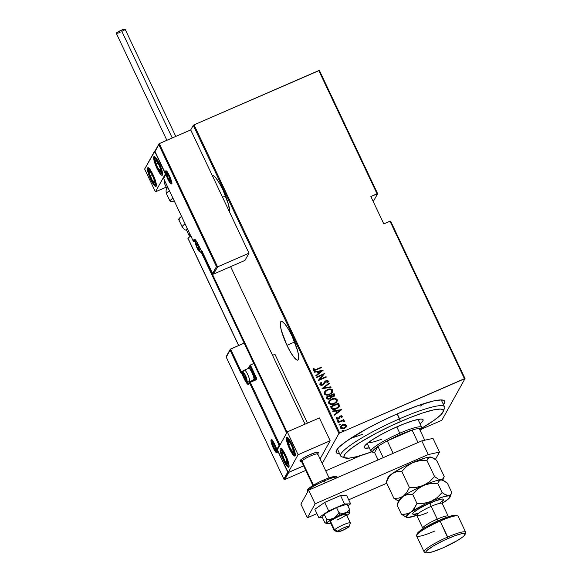 <?xml version="1.0" encoding="UTF-8"?>
<svg xmlns="http://www.w3.org/2000/svg" width="582" height="582" viewBox="0 0 582 582"><rect width="100%" height="100%" fill="white"/><g stroke="black" fill="none" stroke-linecap="round" stroke-linejoin="round"><path stroke-width="0.87" d="M339.59 453.684A59.997 8.934 -25.3 0 1 336.221 450.934A59.997 8.934 -25.3 0 1 397.724 413.671L381.763 421.048L366.558 428.919L346.341 441.302L338.993 447.252L336.534 450.264L336.149 452.374L336.738 453.065L339.59 453.684M222.55 197.254L225.583 195.938L222.55 197.254M223.03 190.059A21.061 4.241 66.5 0 1 229.686 212.35L228.573 204.726L223.03 190.059L219.429 183.206L215.987 178.099L213.223 175.509L212.183 175.32A21.061 4.241 66.5 0 1 223.03 190.059M286.955 345.359L294.637 342.012L286.955 345.359L290.556 352.212L293.997 357.319L296.762 359.909L297.744 360.113L298.413 359.574L298.719 356.38L297.62 350.8L292.077 336.141A21.061 4.241 66.5 0 1 297.926 360.062A21.061 4.241 66.5 0 1 286.955 345.359A21.061 4.241 66.5 0 1 281.106 321.439A21.061 4.241 66.5 0 1 292.077 336.141L288.476 329.281L285.035 324.174L282.27 321.584L281.288 321.38L280.611 321.919L280.313 325.112L281.412 330.692L286.955 345.359M350.881 438.224A57.443 8.555 154.7 0 0 362.826 434.143M344.027 457.103A57.443 8.555 -25.3 0 1 340.645 455.917L337.407 449.071A57.443 8.555 -25.3 0 1 337.385 449.02M465.033 378.569L390.587 221.08L389.998 221.211L464.436 378.7L339.706 433.008L194.053 124.875L318.791 70.575L377.049 193.821L370.858 196.52L383.807 223.91L389.998 221.211L383.807 223.91L370.858 196.52L377.645 193.69L319.38 70.437L377.645 193.69L373.251 201.583L377.645 193.69L377.049 193.821L318.791 70.575L319.38 70.437L194.053 124.875L339.706 433.008L465.033 378.569L441.92 420.131L465.033 378.569L464.436 378.7L389.998 221.211L390.587 221.08L465.033 378.569M190.721 129.924L193.268 125.341L338.92 433.474L322.246 463.461L338.92 433.474L339.706 433.008L338.92 433.474L193.268 125.341L194.053 124.875L193.268 125.341L190.721 129.924L248.987 253.177L244.942 260.438L213.529 274.115L244.942 260.438L248.987 253.177L217.573 266.854L248.987 253.177L190.721 129.924L159.308 143.601L190.721 129.924M325.731 470.838L361.095 455.444L325.731 470.838M421.288 429.24L441.134 420.597L421.288 429.24M340.528 426.475L342.551 424.809L344.922 424.285L342.369 424.809L340.565 426.41L340.776 428.294L342.813 428.796L345.381 427.806L346.661 425.675L345.402 424.365L344.864 424.394L346.472 425.333L344.922 424.285L342.609 424.7L340.565 426.417L340.463 427.857C341.561 428.97 342.856 429.145 344.355 428.388L346.428 426.657M337.902 422.183L338.098 422.59L342.332 420.895L343.409 420.895L343.758 421.448L344.537 421.041L343.096 420.415L343.962 420.037L343.766 419.629L337.902 422.183L338.098 422.59L342.121 420.939L344.493 421.412L344.5 420.917L343.096 420.415L343.962 420.037L343.766 419.629L337.902 422.183M336.214 417.745L336.149 418.734L338.331 419.033L340.521 416.348L341.547 416.501L341.234 417.418L341.874 417.49L342.274 416.195L341.35 415.723L339.655 416.334L338.251 418.567L337.102 418.654L337.145 417.418L336.469 417.374L336.112 418.647L337.167 419.273L338.564 418.924L340.79 416.268L341.547 416.501L341.234 417.418L341.874 417.49L342.274 416.195L341.816 417.6M331.238 408.084L332.155 409.161L333.551 409.452L337.815 407.967L339.422 405.85L338.571 403.122L330.547 406.614L331.238 408.084C332.591 409.677 334.279 409.917 336.294 408.804L339.168 406.549L339.444 405.705L338.571 403.122L330.547 406.614L331.238 408.084M326.095 397.193L327.077 398.954L328.888 399.223L330.743 398.263L331.282 397.135L333.908 396.546L334.679 394.952L334.119 393.694L326.095 397.193L326.691 398.459L329.674 398.968L331.282 397.135L333.239 396.917L334.577 395.847L334.119 393.694L326.095 397.193M322.028 388.587L331.071 387.248L330.86 386.797L323.599 387.968L329.296 383.494L329.085 383.043L322.072 388.689L331.071 387.248L330.86 386.797L323.599 387.968L329.296 383.494L329.085 383.043L322.028 388.587M316.746 377.427L323.061 374.677L318.252 380.599L326.276 377.107L326.08 376.7L319.758 379.449L324.581 373.52L316.557 377.012L316.746 377.427L323.061 374.677L318.252 380.599L326.276 377.107L326.08 376.7L319.758 379.449L324.581 373.52L316.557 377.012L316.746 377.427M313.123 368.792L314.025 368.501L313.742 369.737L316.193 369.395L314.193 369.912L313.763 369.446L314.091 368.384L313.356 368.406L313.029 370.057L314.6 370.465L321.722 367.482L321.533 367.067L316.128 369.505L321.533 367.067L316.193 369.395L313.807 369.628L314.091 368.384L313.152 368.733M323.083 370.348L314.084 371.789L314.295 372.24L317.175 371.774L318.121 373.768L315.859 375.543L316.07 375.994L323.083 370.348L314.084 371.789L314.295 372.24L317.175 371.774L318.121 373.768L315.859 375.543L316.07 375.994L323.083 370.348M319.991 383.654L321.009 382.483L320.02 383.596L320.027 384.84L321.235 385.364L322.734 385.073L326.538 380.977L327.477 381.239L326.917 382.665L327.593 382.832L328.415 381.137L326.917 380.439L325.105 381.246L322.748 384.557L320.82 384.433L321.606 382.709L321.009 382.483L319.838 384.36L322.734 385.073L326.189 381.094L327.521 381.319L326.968 382.65M324.414 392.057L327.31 389.62L324.538 391.846L324.116 393.206L324.734 394.501L327.928 395.062L331.536 393.381L332.875 391.271L332.257 389.613L330.161 388.987L327.244 389.736C329.288 388.681 331.085 388.871 332.649 390.311L332.708 390.195C331.151 388.761 329.347 388.565 327.31 389.62L324.45 392.006L324.29 393.912C325.84 395.374 327.63 395.578 329.674 394.523L332.562 392.144L332.708 390.195L332.526 392.195M328.874 401.478L331.762 399.041L328.99 401.274L328.575 402.628L329.186 403.923L332.38 404.483L335.989 402.802L337.327 400.692L336.716 399.041L334.614 398.408L331.704 399.157C333.741 398.103 335.538 398.292 337.102 399.732L337.167 399.623C335.603 398.183 333.799 397.986 331.762 399.041L328.903 401.427L328.743 403.333C330.292 404.796 332.082 404.999 334.126 403.944L337.014 401.565L337.167 399.623L336.985 401.616M341.619 409.575L332.628 411.016L332.839 411.467L335.719 411.001L336.665 412.994L334.403 414.77L334.614 415.213L341.67 409.677L332.628 411.016L332.839 411.467L335.719 411.001L336.665 412.994L334.403 414.77L334.614 415.213L341.619 409.575M337.204 421.208L337.742 420.4L337.298 421.15L338.338 421.106L338.637 420.633L338.2 420.306L337.684 420.51L338.542 420.626L337.742 420.4L337.269 421.099L338.135 421.215L338.608 420.517L338.069 421.332M339 424.998L339.539 424.191L339.131 424.984L340.128 424.896L340.419 424.365L339.997 424.096L339.473 424.3L340.339 424.416L339.539 424.191L339.059 424.889L339.924 425.006L340.397 424.307L339.859 425.122M341.903 431.146L342.442 430.331L342.034 431.131L343.205 430.884L342.9 430.236L342.376 430.447L343.242 430.564L342.442 430.331L341.961 431.036L342.827 431.153L343.3 430.454L342.769 431.262M441.92 420.131L441.134 420.597L441.92 420.131M443.331 404.745L444.757 402.169L444.102 400.54L441.382 399.921L433.685 400.933L417.789 405.698L397.724 413.671A59.997 8.934 -25.3 0 1 443.469 400.241A59.997 8.934 -25.3 0 1 443.455 404.585M441.251 399.921A57.443 8.555 -25.3 0 1 441.272 399.972L444.51 406.818A57.443 8.555 -25.3 0 1 443.28 410.186M420.473 406.003L424.343 403.493L420.473 406.003M350.553 438.319L358.825 435.598L350.553 438.319M313.356 368.406L312.971 369.956L316.302 369.839L321.722 367.482L321.533 367.067L321.628 367.518L321.468 367.184L314.753 370.021L313.785 369.81L313.931 368.712M314.025 368.501L313.08 368.872M315.88 375.594L318.121 373.768L315.88 375.594M314.127 371.883L323.017 370.458L314.127 371.883M318.783 373.309L318.041 371.738L318.783 373.309L321.497 371.185L318.783 373.309M321.555 371.069L318.849 373.2L318.041 371.738L321.555 371.069L318.849 373.2L318.099 371.629L321.555 371.069M316.586 377.085L324.581 373.52L316.586 377.085M319.693 379.559L326.08 376.7L326.182 377.151L326.022 376.809L319.693 379.559M318.216 380.533L323.061 374.677L318.216 380.533M320.82 383.647L320.689 384.44L321.606 382.709L321.009 382.483L321.504 382.803L320.944 382.6L319.896 383.836M322.552 384.658L320.689 384.44L322.486 384.767L323.257 384.142L322.552 384.658M324.429 382.178L324.072 382.847M324.458 382.119L322.486 384.767L320.835 384.644L320.893 383.531M325.964 380.701L324.8 381.603L325.964 380.701L328.372 381.014L325.964 380.701M327.521 381.319L326.917 382.665L327.593 382.832L328.372 381.014L328.241 382.025M326.851 382.774L327.462 381.436M324.56 383.298L324.8 382.832M324.982 382.454L325.236 381.967M328.299 381.894L328.11 380.861L326.851 380.548L325.309 381.145L324.407 382.207M322.05 388.638L329.085 383.043L329.208 383.56L329.019 383.16L322.05 388.638M323.534 388.078L330.86 386.797L330.962 387.263L330.794 386.914L323.534 388.078M332.417 392.392L332.562 390.144L330.467 389.111L326.917 389.889L324.48 391.962M325.978 390.427L325.411 390.871M329.419 394.225L329.477 394.109C327.804 394.967 326.349 394.778 325.105 393.534L325.251 391.912L327.506 390.027C329.172 389.176 330.641 389.358 331.9 390.58L331.733 392.253L329.419 394.225L325.913 394.458L324.945 393.367L325.222 391.97L325.047 393.643C326.284 394.887 327.739 395.083 329.419 394.225L331.667 392.37L329.688 394.101M331.725 392.275L329.747 393.985L326.851 394.589L325.047 393.643L325.28 391.853L327.237 390.151L330.183 389.562L331.9 390.58L331.507 392.632M334.395 396.138L334.643 395.193L334.053 393.81L326.124 397.259L334.119 393.694L334.541 395.898M331.223 397.244L331.049 397.877L331.223 397.244M331.02 397.935L331.282 397.135M330.416 397.702L329.638 398.561M327.906 398.699L327.331 397.964L329.485 398.554L327.397 397.848L327.106 397.244L330.096 395.942L330.532 397.12L329.419 398.67L328.197 398.808M327.331 397.964L327.048 397.353L327.331 397.964M333.799 395.833L333.188 396.524M332.969 396.626L330.918 395.585L333.486 394.465L333.784 395.913L332.969 396.626L331.529 396.677L330.852 395.695L332.969 396.626L333.748 395.971M332.322 396.8L331.813 396.779M331.049 395.862L333.486 394.465L333.842 395.251L333.77 395.942L332.715 396.626L331.725 396.626L331.049 395.862M330.532 397.12L330.241 398.001L328.888 398.721L327.964 398.583L327.048 397.353L330.096 395.942L330.35 397.841M329.419 398.67L330.474 397.23M336.869 401.813L337.014 399.572L334.555 398.517L331.049 399.47L328.932 401.384M330.43 399.849L329.863 400.292M333.872 403.646L333.937 403.53C332.257 404.395 330.802 404.199 329.558 402.955L329.703 401.333L331.958 399.456C333.632 398.605 335.094 398.786 336.352 400.001L336.185 401.675L333.872 403.646L330.365 403.879L329.397 402.788L329.674 401.391L329.499 403.064C330.736 404.315 332.198 404.505 333.872 403.646L336.149 401.74M335.96 402.053L334.141 403.522M329.558 402.955L329.732 401.282L331.958 399.456L334.635 398.983L336.352 400.001L336.018 401.944L333.937 403.53L331.303 404.01L329.558 402.955M339.248 406.374L338.506 403.231L330.576 406.687L338.571 403.122L339.444 405.705L339.139 406.607M338.237 406.796L336.469 408.302L333.886 409.001L332.468 408.477L331.5 406.774L337.938 403.886L338.338 406.622L336.04 408.506L338.302 406.68L336.105 408.389L332.671 408.499L336.105 408.389L333.952 408.891L332.671 408.499L331.82 407.218L332.613 408.608L331.5 406.774L331.762 407.327L331.565 406.665L337.938 403.886L338.564 405.589L338.302 406.687M334.424 414.813L336.665 412.994L334.424 414.813M332.671 411.11L341.561 409.684L332.671 411.11M337.327 412.536L336.578 410.965L337.327 412.536L340.034 410.412L337.327 412.536M340.099 410.295L337.385 412.427L336.578 410.965L340.099 410.295L337.385 412.427L336.643 410.848L340.099 410.295M341.547 416.501L341.234 417.418M341.176 417.534L341.481 416.61L341.176 417.534M339.161 418.473L340.048 416.697M337.08 417.534L336.803 418.516L337.145 417.418L336.185 417.803M336.469 417.374L337.065 417.527L336.192 417.781M338.113 418.633L336.803 418.516L338.047 418.749L338.615 418.269L338.113 418.633M339.473 416.508L340.303 415.948L338.76 418M337.378 418.858L338.44 418.494L338.899 417.578M342.274 416.195L340.237 416.065L342.274 416.195M342.012 417.309L342.209 416.312L341.285 415.832L339.102 417.068M341.285 415.832L340.746 415.89M337.043 418.764L336.927 417.752M339.619 417.585L339.852 417.01M338.135 421.215L338.608 420.517M337.742 420.4L337.269 421.099M338.448 421.062L338.375 420.466L337.305 420.779M337.938 422.248L343.766 419.629L343.867 420.08L343.707 419.738L337.938 422.248M343.038 420.524L344.5 420.917L344.435 421.521L344.18 420.742L343.038 420.524M344.18 420.742L343.431 420.531M339.924 425.006L340.397 424.307M339.539 424.191L339.059 424.889M340.237 424.845L339.932 424.205L338.986 424.773M346.21 426.992L346.537 425.216L346.145 427.101M346.283 426.912L346.414 425.224L344.864 424.394L342.609 424.7L340.666 426.271M346.399 426.701L346.566 426.264M341.248 426.431L341.125 427.654L344.093 428.09L341.183 427.544L341.278 426.373L342.798 425.115L345.817 425.529L345.715 426.671L344.093 428.09L342.5 428.41L341.168 427.748L341.292 426.359M345.672 426.737L344.282 428.003M344.093 428.09L345.679 426.722M342.827 431.153L343.3 430.454M342.442 430.331L341.961 431.036M343.14 430.993L342.834 430.353L341.889 430.913M344.158 427.981L341.765 428.112L341.11 427.355L341.234 426.453L342.987 425.035L345.221 424.969L345.861 426.33L344.158 427.981M340.645 455.917A57.443 8.555 -25.3 0 1 399.572 418.8A57.443 8.555 154.7 0 0 341.787 456.805L345.126 457.954A54.89 8.177 -25.3 0 1 400.336 421.637L397.244 413.882L399.572 418.8A57.443 8.555 -25.3 0 1 444.51 406.818M443.244 411.576L444.473 408.266A57.443 8.555 154.7 0 0 399.572 418.8L400.336 421.637A54.89 8.177 -25.3 0 1 443.244 411.576A54.89 8.177 -25.3 0 1 421.666 428.221L433.983 420.386L440.705 414.944L443.375 411.11L442.771 409.626L440.283 409.059L433.241 409.983L422.787 412.936L409.823 417.68L390.587 426.06L376.307 433.175L359.785 442.618L350.67 448.882L345.25 453.829L343.94 456.186L344.544 457.678L348.953 458.165L357.217 456.55L371.687 451.85A54.89 8.177 -25.3 0 1 345.126 457.954M365.758 444.743L364.419 446.379L364.208 447.522L365.132 448.133L369.315 447.871A32.548 4.845 -25.3 0 1 364.23 447.558A32.548 4.845 -25.3 0 1 397.615 426.526A32.548 4.845 -25.3 0 1 423.085 419.738A32.548 4.845 -25.3 0 1 420.095 423.863L422.888 420.924L423.099 419.775L422.183 419.164L420.168 419.113L413.191 420.655L403.246 424.183L391.839 429.145L380.708 434.798L371.549 440.276L365.758 444.743A32.548 4.845 154.7 0 0 367.693 444.444M418.473 420.444A32.548 4.845 154.7 0 0 419.942 419.135M381.494 439.279A28.082 4.183 -25.3 0 1 368.013 442.8M367.22 443.433L370.967 451.356A28.082 4.183 -25.3 0 1 399.769 433.212L400.154 434.63A26.808 3.994 -25.3 0 1 412.092 430.069L387.292 440.865L393.185 453.334L387.292 440.865L412.092 430.069L400.154 434.63L387.292 440.865A26.808 3.994 154.7 0 0 377.936 446.459L374.575 452.505L378.074 459.911L374.575 452.505L377.936 446.459A26.808 3.994 -25.3 0 1 387.292 440.865A26.808 3.994 -25.3 0 1 400.154 434.63L399.769 433.212A28.082 4.183 154.7 0 0 371.52 451.792L373.193 452.367A26.808 3.994 -25.3 0 1 377.936 446.459L372.815 450.977L372.822 452.163L374.575 452.505A26.808 3.994 -25.3 0 1 373.193 452.367M420.306 430.906L420.968 428.832L419.207 428.49A26.808 3.994 -25.3 0 1 421.106 429.712L421.724 428.061A28.082 4.183 154.7 0 0 399.769 433.212L396.786 426.89L399.769 433.212A28.082 4.183 -25.3 0 1 421.746 427.355L418 419.433M421.106 429.712A26.808 3.994 -25.3 0 1 420.335 430.869M412.092 430.069A26.808 3.994 -25.3 0 1 419.207 428.49A26.808 3.994 154.7 0 0 412.092 430.069L417.985 442.538L412.092 430.069M377.936 446.459L383.232 457.663L377.936 446.459M424.758 440.225L419.207 428.49L424.758 440.225M329.056 477.866L317.772 454.004A8.934 1.331 154.7 0 0 310.643 455.924A8.934 1.331 154.7 0 0 301.971 460.929L300.327 460.231L301.971 460.929A8.934 1.331 -25.3 0 1 311.246 455.662A8.934 1.331 -25.3 0 1 317.765 454.222L318.383 452.57A10.214 1.52 154.7 0 0 310.933 454.215A10.214 1.52 154.7 0 0 300.327 460.231A10.214 1.52 -25.3 0 0 299.926 461.039L299.919 461.039A10.214 1.52 -25.3 0 1 310.395 454.44A10.214 1.52 -25.3 0 1 318.39 452.316L315.284 452.6L308.584 455.262L302.218 458.754L299.985 460.668L300.21 461.22M283.361 460.071A10.214 2.059 66.5 0 1 280.524 448.475A10.214 2.059 66.5 0 1 285.849 455.604L288.883 464.189L289.079 466.357L288.592 467.23L286.773 465.876L284.227 461.81L280.328 451.487L280.131 449.319L280.291 448.707L281.091 448.547L283.238 450.912L285.849 455.604A10.214 2.059 66.5 0 1 288.679 467.201A10.214 2.059 66.5 0 1 283.361 460.071L283.703 459.926L283.361 460.071M289.574 448.904A10.214 2.059 66.5 0 1 286.744 437.3A10.214 2.059 66.5 0 1 292.062 444.43L295.096 453.014L295.292 455.182L294.805 456.055L292.993 454.702L290.44 450.643L286.54 440.319L286.504 437.54L287.923 437.831L292.062 444.43A10.214 2.059 66.5 0 1 294.892 456.033A10.214 2.059 66.5 0 1 289.574 448.904L289.916 448.751L289.574 448.904M287.29 431.902L277.345 449.777L288.134 472.606L298.079 454.724L287.29 431.902L298.079 454.724L330.176 440.749L319.387 417.927L287.29 431.902L319.387 417.927L330.176 440.749L320.238 458.631L330.176 440.749L298.079 454.724L288.134 472.606L303.615 465.862L288.134 472.606L277.345 449.777L287.29 431.902M318.325 452.687L318.39 452.323A10.214 1.52 -25.3 0 1 317.983 453.123M300.836 461.242L301.789 461.082M156.871 168.162L157.213 168.016L156.871 168.162L156.049 166.336L154.179 161.054L153.801 156.798L154.601 156.638L155.94 157.889L159.359 163.695A10.214 2.059 66.5 0 1 162.189 175.291A10.214 2.059 66.5 0 1 156.871 168.162A10.214 2.059 66.5 0 1 154.034 156.565A10.214 2.059 66.5 0 1 159.359 163.695L162.043 170.802L162.429 175.058L161.621 175.218L160.283 173.96L156.871 168.162M150.658 179.336L151 179.183L150.658 179.336L149.836 177.51L147.966 172.221L147.581 167.972L148.388 167.812L149.727 169.064L153.139 174.869A10.214 2.059 66.5 0 1 155.976 186.466A10.214 2.059 66.5 0 1 150.658 179.336A10.214 2.059 66.5 0 1 147.821 167.74A10.214 2.059 66.5 0 1 153.139 174.869L155.831 181.977L156.216 186.233L155.409 186.393L154.07 185.134L150.658 179.336M155.43 191.864L165.368 173.989L154.579 151.16L144.642 169.042L155.43 191.864L144.642 169.042L155.045 150.964L154.579 151.16L165.368 173.989L155.43 191.864L166.226 187.164L155.43 191.864M349.12 526.463L350.349 523.153A8.934 1.331 154.7 0 0 343.831 524.593A8.934 1.331 154.7 0 0 334.555 529.86L337.836 531.25A6.38 0.953 -25.3 0 1 344.464 527.488A6.38 0.953 -25.3 0 1 349.12 526.463A6.38 0.953 -25.3 0 1 348.873 526.812L349.12 526.288L348.487 526.186L343.984 527.699L339.735 529.882L337.596 531.773L342.725 530.362L348.873 526.812A6.38 0.953 -25.3 0 1 343.111 530.187A6.38 0.953 -25.3 0 1 337.713 531.853A6.38 0.953 -25.3 0 1 337.836 531.25L334.555 529.86A8.934 1.331 -25.3 0 1 343.227 524.855A8.934 1.331 -25.3 0 1 350.357 522.927A8.934 1.331 -25.3 0 1 350 523.64M317.765 454.222A8.934 1.331 -25.3 0 1 317.423 454.709M318.39 452.316A10.214 1.52 -25.3 0 0 310.242 454.513A10.214 1.52 -25.3 0 0 300.327 460.231A10.214 1.52 154.7 0 0 300.123 461.199L301.796 461.773A8.934 1.331 -25.3 0 1 301.971 460.929L313.436 485.184L301.971 460.929A8.934 1.331 154.7 0 0 301.614 461.635L312.898 485.504M330.452 521.188L334.555 529.86L330.452 521.188M201.918 252.042L287.101 432.244L201.918 252.042M330.096 521.887L332.111 519.893L339.262 516.118A8.934 1.331 -25.3 0 0 330.103 521.894L334.199 530.566A8.934 1.331 -25.3 0 1 334.555 529.86A8.934 1.331 154.7 0 0 334.381 530.704L337.713 531.853M166.605 171.443A6.38 1.288 66.5 0 0 166.539 172.636A6.38 1.288 66.5 0 1 166.605 171.443A0.764 0.742 -150.9 0 1 165.594 171.057A7.151 1.44 -113.5 0 0 167.747 179.009A7.151 1.44 -113.5 0 0 171.639 183.839L170.133 183.068L167.172 177.736L165.623 173L165.819 170.875L167.66 172.592L169.486 175.88L171.37 180.857L171.639 183.839A7.151 1.44 -113.5 0 0 169.486 175.88A7.151 1.44 -113.5 0 0 165.594 171.057A0.764 0.742 29.1 0 0 166.605 171.443L166.605 171.443A6.38 1.288 66.5 0 1 166.627 171.414M171.675 183.017A6.38 1.288 66.5 0 1 170.722 182.239M212.75 273.867L213.529 274.115L217.573 266.854L159.308 143.601L155.001 151.684L165.79 174.505L163.615 178.412L193.173 240.955L194.017 239.442L194.679 239.311L197.16 242.396L201.51 251.3L201.823 250.74L212.612 273.562L216.468 266.636L158.85 144.751L216.468 266.636L212.75 273.867L213.529 274.115L217.573 266.854L216.468 266.636L217.573 266.854L159.061 143.783M212.612 273.562L201.823 250.74L201.51 251.3L198.6 245.131A8.424 1.695 -113.5 0 0 194.017 239.442L193.173 240.955A0.764 0.742 29.1 0 0 194.184 241.341L195.923 240.592L194.184 241.341L195.028 239.828A7.661 1.542 66.5 0 1 195.094 239.74M202.521 251.679L201.51 251.3A0.764 0.742 29.1 0 0 202.281 251.744M155.038 151.014L158.893 144.06M195.203 239.653L198.6 245.131L201.51 251.322L202.507 251.7M165.695 174.054L154.907 151.225M165.681 174.287L163.506 178.194M194.017 239.442A0.764 0.742 29.1 0 0 195.028 239.828A0.764 0.742 -150.9 0 1 194.017 239.442M194.141 241.355L194.17 241.355A0.764 0.742 -150.9 0 1 193.173 240.955L163.615 178.412M195.916 240.584L194.17 241.355L195.028 239.828M194.17 241.355L193.173 240.984L163.542 178.303M271.081 439.934A7.151 1.44 -113.5 0 0 273.234 447.885A7.151 1.44 -113.5 0 0 277.119 452.716L276.13 452.505L275.053 451.174L272.66 446.612L271.103 441.876L271.307 439.752L273.147 441.469L274.973 444.757L276.85 449.733L277.119 452.716A7.151 1.44 -113.5 0 0 274.973 444.757A7.151 1.44 -113.5 0 0 271.081 439.934A0.764 0.742 29.1 0 0 272.092 440.319A0.764 0.742 -150.9 0 1 271.081 439.934M272.092 440.319L272.092 440.319A6.38 1.288 66.5 0 0 272.027 441.512A6.38 1.288 66.5 0 1 272.092 440.319A6.38 1.288 66.5 0 1 272.107 440.29M241.275 371.716L230.559 349.055L244.185 343.125L230.312 349.229L241.275 371.716M284.001 479.321L284.78 479.568L305.776 470.431L284.78 479.568L288.825 472.308L303.615 465.862L288.527 472.38L284.78 479.568L284.001 479.321L287.719 472.089L276.93 449.26L279.105 445.354L249.54 382.811L248.703 384.324L248.041 384.455L245.56 381.377L241.203 372.473L240.89 373.026L230.101 350.204L226.252 357.13L283.863 479.015L226.252 357.13L230.312 349.229M274.937 354.293L307.471 423.114L274.937 354.293L272.543 355.333L274.937 354.293M249.984 365.431L255.774 378.446L255.171 379.522L256.553 377.98A1.535 1.484 29.1 0 1 255.825 379.951L255.425 379.413L255.825 379.951L250.325 382.345L249.925 381.814L250.325 382.345L249.54 382.811L250.325 382.345L279.971 445.063L250.325 382.345L255.825 379.951L256.698 378.555L250.406 364.972L253.81 363.488L250.158 365.154L256.553 377.98L255.774 378.446L249.947 366.122L248.754 368.261L250.158 365.154M248.783 383.538A7.661 1.542 66.5 0 1 245.931 380.184A7.661 1.542 66.5 0 0 248.783 383.538M243.88 370.479L241.61 371.469L243.713 375.659L241.981 372L243.196 371.476L241.981 372L241.566 371.483L241.203 372.473A0.764 0.742 -150.9 0 1 241.566 371.483L241.203 372.473L241.981 372L241.566 371.483M253.49 379.217L254.392 380.068M230.145 349.513L240.89 373.026L241.203 372.473L244.12 378.635L244.796 378.213L244.12 378.635A8.424 1.695 -113.5 0 0 248.703 384.324A0.764 0.742 -150.9 0 1 249.067 383.334M255.447 379.413A0.764 0.742 -150.9 0 0 255.774 378.446A0.764 0.742 -150.9 0 1 255.753 379.122L249.562 382.141A0.764 0.742 -150.9 0 1 249.904 381.828A0.764 0.742 29.1 0 0 249.54 382.811A0.764 0.742 -150.9 0 1 249.562 382.141L248.718 383.647A0.764 0.742 29.1 0 0 248.703 384.324L249.54 382.811L279.105 445.354L279.913 445.645L279.105 445.354L276.93 449.26L277.738 449.559L276.93 449.26L288.214 472.366L287.719 472.089L283.863 479.015M248.245 368.479L248.303 368.442A0.764 0.742 -150.9 0 1 248.63 368.159M241.981 372L241.203 372.473M248.543 368.428A6.38 1.288 66.5 0 1 248.987 368.304A6.38 1.288 66.5 0 1 252.421 373.622A6.38 1.288 66.5 0 1 253.978 379.755A6.897 1.39 -113.5 0 0 254.203 379.944M255.411 379.435L249.947 381.807M277.163 451.894A6.38 1.288 66.5 0 1 276.21 451.115M243.734 373.986L243.509 374.241A3.827 0.771 66.5 0 1 243.523 373.368L244.673 377.631L246.586 380.315L246.775 379.333L245.611 375.95L244.324 373.775L243.523 373.368A3.827 0.771 66.5 0 1 243.974 373.404A3.827 0.771 66.5 0 1 244.375 373.833A3.827 0.771 66.5 0 1 245.611 375.95A3.827 0.771 66.5 0 1 246.775 379.333A3.827 0.771 66.5 0 1 246.783 379.362A3.827 0.771 66.5 0 1 246.31 380.17A3.827 0.771 66.5 0 1 244.673 377.631L246.31 380.17L246.775 379.333L246.31 380.17L244.673 377.631A3.827 0.771 66.5 0 1 243.509 374.241L244.673 377.631L246.07 377.02L244.673 377.631L243.734 373.986M249.525 381.843C248.252 382.221 247.219 381.887 246.426 380.832C244.134 377.849 242.039 371.774 243.356 371.12A2.044 1.979 29.1 0 0 243.305 372.909A4.343 0.873 66.5 0 1 245.669 375.841A4.343 0.873 66.5 0 1 246.979 380.672L246.062 380.206L244.615 377.74L243.32 374.088L243.443 372.8L246.019 376.612L246.979 380.672A2.044 1.979 29.1 0 0 249.671 381.697A2.044 1.979 -150.9 0 1 246.979 380.672A4.343 0.873 66.5 0 1 244.615 377.74A4.343 0.873 66.5 0 1 243.305 372.909A2.044 1.979 -150.9 0 1 244.28 370.283A6.38 1.288 66.5 0 1 244.425 370.137A6.38 1.288 66.5 0 1 247.954 375.034A6.38 1.288 66.5 0 1 249.671 381.697L253.941 379.842L249.671 381.697A6.38 1.288 66.5 0 1 249.525 381.843L253.788 379.988A6.38 1.288 -113.5 0 0 253.941 379.842A6.38 1.288 66.5 0 1 253.577 379.995M249.693 368.864L250.849 369.454L252.69 372.589L254.145 376.43L254.349 378.722A5.514 1.113 -113.5 0 0 254.385 378.649L253.978 379.755A6.38 1.288 66.5 0 1 253.941 379.842A6.38 1.288 -113.5 0 0 252.224 373.178A6.38 1.288 -113.5 0 0 248.696 368.282L244.425 370.137L243.356 371.12M249.671 381.697A6.38 1.288 -113.5 0 0 248.048 375.237A6.38 1.288 -113.5 0 0 244.52 370.116M254.385 378.649A5.514 1.113 -113.5 0 0 253.039 373.353A5.514 1.113 -113.5 0 0 250.078 368.755L248.987 368.304M244.498 373.993L243.974 373.404L244.498 373.993M244.389 373.862L243.509 374.241L244.389 373.862M196.17 244.171L195.938 244.433A3.827 0.771 66.5 0 1 195.959 243.552L197.109 247.816L199.015 250.5L198.44 247.052L196.76 243.967L195.959 243.552A3.827 0.771 66.5 0 1 196.403 243.596A3.827 0.771 66.5 0 1 196.803 244.025A3.827 0.771 66.5 0 1 198.04 246.142A3.827 0.771 66.5 0 1 199.211 249.525A3.827 0.771 66.5 0 1 199.211 249.554A3.827 0.771 66.5 0 1 198.746 250.362A3.827 0.771 66.5 0 1 197.109 247.816L198.746 250.362L199.211 249.525L198.746 250.362L197.109 247.816A3.827 0.771 66.5 0 1 195.938 244.433L197.109 247.816L198.506 247.205L197.109 247.816L196.17 244.171M202.158 251.759A6.38 1.288 66.5 0 1 202.107 251.882L202.107 251.882A2.044 1.979 -150.9 0 1 199.408 250.857A4.343 0.873 66.5 0 1 197.043 247.925A4.343 0.873 66.5 0 1 195.741 243.094A2.044 1.979 -150.9 0 1 196.076 240.919M195.785 241.319A2.044 1.979 29.1 0 0 195.741 243.094A4.343 0.873 66.5 0 1 198.106 246.026A4.343 0.873 66.5 0 1 199.408 250.857L198.498 250.391L197.043 247.925L195.901 244.906L195.879 242.985L198.106 246.026L199.408 250.857A2.044 1.979 29.1 0 0 202.107 251.882A6.38 1.288 66.5 0 1 201.954 252.028L202.34 251.868M196.927 244.178L196.403 243.596L196.927 244.178M196.818 244.047L195.938 244.433L196.818 244.047M167.209 174.644L166.983 174.898A3.827 0.771 66.5 0 1 166.998 174.018L168.147 178.281L170.06 180.966L169.486 177.525L168.213 175.007L166.998 174.018A3.827 0.771 66.5 0 1 167.449 174.062A3.827 0.771 66.5 0 1 167.849 174.491A3.827 0.771 66.5 0 1 169.078 176.608A3.827 0.771 66.5 0 1 170.25 179.991A3.827 0.771 66.5 0 1 170.257 180.02A3.827 0.771 66.5 0 1 169.784 180.827A3.827 0.771 66.5 0 1 168.147 178.281L169.784 180.827L170.25 179.991L169.784 180.827L168.147 178.281A3.827 0.771 66.5 0 1 166.983 174.898L168.147 178.281L169.544 177.677L168.147 178.281L167.209 174.644M166.823 171.785A2.044 1.979 29.1 0 0 166.779 173.567A4.343 0.873 66.5 0 1 169.144 176.499A4.343 0.873 66.5 0 1 170.446 181.322L169.195 180.391L167.74 177.619L166.794 174.745L166.918 173.451L169.493 177.27L170.446 181.322A2.044 1.979 29.1 0 0 171.654 182.399A2.044 1.979 -150.9 0 1 170.446 181.322A4.343 0.873 66.5 0 1 168.089 178.398A4.343 0.873 66.5 0 1 166.779 173.567A2.044 1.979 -150.9 0 1 166.896 171.668L166.532 173.705L167.769 177.801L169.9 181.482L171.675 182.639M167.965 174.651L167.449 174.062L167.965 174.651M167.856 174.52L166.983 174.898L167.856 174.52M272.696 443.52L272.463 443.775A3.827 0.771 66.5 0 1 272.485 442.902L273.234 446.248L275.541 449.85L274.973 446.401L273.285 443.309L272.485 442.902A3.827 0.771 66.5 0 1 272.936 442.938A3.827 0.771 66.5 0 1 273.336 443.368A3.827 0.771 66.5 0 1 274.566 445.485A3.827 0.771 66.5 0 1 275.737 448.868A3.827 0.771 66.5 0 1 275.737 448.897A3.827 0.771 66.5 0 1 275.271 449.704A3.827 0.771 66.5 0 1 273.635 447.158L275.271 449.704L275.737 448.868L275.271 449.704L273.635 447.158A3.827 0.771 66.5 0 1 272.463 443.775L273.635 447.158L275.031 446.554L273.635 447.158L272.696 443.52M275.933 450.199A4.343 0.873 66.5 0 1 273.576 447.274A4.343 0.873 66.5 0 1 272.267 442.444A2.044 1.979 -150.9 0 1 272.383 440.545L272.318 440.654A2.044 1.979 29.1 0 0 272.267 442.444L273.518 443.375L274.98 446.147L275.919 449.02L275.795 450.315L273.227 446.496L272.267 442.444A4.343 0.873 66.5 0 1 274.631 445.376A4.343 0.873 66.5 0 1 275.933 450.199A2.044 1.979 29.1 0 0 277.141 451.283A2.044 1.979 -150.9 0 1 275.933 450.199M273.453 443.528L272.936 442.938L273.453 443.528M273.344 443.397L272.463 443.775L273.344 443.397M293.052 451.901L293.466 452.44A6.38 1.288 66.5 0 1 292.651 452.207L292.557 451.399L293.139 452.527L293.619 451.967L292.397 447.122L290.294 442.844L288.985 441.127L288.17 440.894L288.061 442.204L289.239 446.212L292.651 452.207A6.38 1.288 66.5 0 1 291.342 450.49A6.38 1.288 66.5 0 1 288.694 444.713A6.38 1.288 66.5 0 1 288.17 440.894A6.38 1.288 66.5 0 1 290.294 442.844A6.38 1.288 66.5 0 1 292.942 448.62L290.294 442.844L288.17 440.894L288.694 444.713L291.342 450.49L292.557 451.399L291.342 450.49L288.694 444.713L288.17 440.894L290.294 442.844L292.942 448.62A6.38 1.288 66.5 0 1 293.466 452.44L292.942 448.62L293.452 451.436L293.466 452.44L293.052 451.901M288.468 439.577A8.17 1.644 66.5 0 1 293.539 449.166A8.17 1.644 66.5 0 1 293.168 453.756A2.044 1.819 132.6 0 0 293.634 454.484A2.044 1.819 -47.4 0 1 293.168 453.756L291.255 451.174L288.607 445.601L287.406 441.643L287.61 439.155L290.382 442.16L293.03 447.733L294.383 452.687L294.026 454.178L293.168 453.756A8.17 1.644 66.5 0 1 288.097 444.168A8.17 1.644 66.5 0 1 288.468 439.577A2.044 1.819 -47.4 0 1 288.468 438.413A2.044 1.819 132.6 0 0 288.468 439.577M290.825 443.79L288.694 444.713L290.825 443.79M293.219 449.675L291.342 450.49L293.219 449.675M160.348 171.166L160.763 171.705A6.38 1.288 66.5 0 1 159.948 171.472L159.854 170.657L160.436 171.785L160.916 171.224L159.694 166.379L157.591 162.102L156.282 160.385L155.459 160.152L155.583 162.611L156.536 165.477L159.948 171.472A6.38 1.288 66.5 0 1 158.639 169.748A6.38 1.288 66.5 0 1 155.991 163.979A6.38 1.288 66.5 0 1 155.459 160.152A6.38 1.288 66.5 0 1 157.591 162.102A6.38 1.288 66.5 0 1 160.239 167.878L157.591 162.102L155.459 160.152L155.991 163.979L158.639 169.748L159.854 170.657L158.639 169.748L155.991 163.979L155.459 160.152L157.591 162.102L160.239 167.878A6.38 1.288 66.5 0 1 160.763 171.705L160.239 167.878L160.748 170.693L160.763 171.705L160.348 171.166M155.765 158.835A8.17 1.644 66.5 0 1 160.836 168.424A8.17 1.644 66.5 0 1 160.457 173.021A2.044 1.819 132.6 0 0 160.93 173.742A2.044 1.819 -47.4 0 1 160.457 173.021L158.551 170.439L155.903 164.859L154.703 160.908L154.907 158.42L156.987 160.334L160.326 166.99L161.68 171.945L161.323 173.436L160.457 173.021A8.17 1.644 66.5 0 1 155.394 163.426A8.17 1.644 66.5 0 1 155.765 158.835A2.044 1.819 -47.4 0 1 155.758 157.678A2.044 1.819 132.6 0 0 155.765 158.835M158.122 163.047L155.991 163.979L158.122 163.047M160.516 168.933L158.639 169.748L160.516 168.933M149.894 174.651L149.989 175.771A6.38 1.288 66.5 0 1 149.218 173.087L151.269 178.812L152.724 181.388L154.375 182.974L154.579 181.111L152.528 175.393L149.843 171.377L149.159 171.479L149.218 173.087A6.38 1.288 66.5 0 1 149.159 171.479A6.38 1.288 66.5 0 1 151.073 172.81A6.38 1.288 66.5 0 1 153.808 178.434A6.38 1.288 66.5 0 1 154.637 182.719A6.38 1.288 66.5 0 1 152.724 181.388L154.637 182.719L153.808 178.434L151.073 172.81L149.159 171.479L149.727 173.56L149.159 171.479L151.073 172.81L153.808 178.434L154.637 182.719L152.724 181.388A6.38 1.288 66.5 0 1 149.989 175.771L152.724 181.388L154.405 180.66L152.724 181.388L149.894 174.651M155.336 182.239A8.17 1.644 66.5 0 1 152.957 182.588A8.17 1.644 66.5 0 1 148.461 171.966A2.044 1.491 169.1 0 1 148.286 171.53A2.044 1.491 -10.9 0 0 148.461 171.966L148.454 169.777L149.116 169.682L152.237 173.996L155.059 181.067L155.474 183.206L155.074 184.618L153.604 183.49L151.56 180.209L148.461 171.966A8.17 1.644 66.5 0 1 150.84 171.61A8.17 1.644 66.5 0 1 155.336 182.239M149.443 169.879A10.214 2.059 66.5 0 1 149.254 168.518M152.215 174.804L149.989 175.771L152.215 174.804M282.597 455.386L282.692 456.506A6.38 1.288 66.5 0 1 281.921 453.829L284.707 460.944L287.086 463.709L286.984 460.602L284.503 454.731L282.125 451.967L281.921 453.829A6.38 1.288 66.5 0 1 281.87 452.221A6.38 1.288 66.5 0 1 283.776 453.553A6.38 1.288 66.5 0 1 286.511 459.169A6.38 1.288 66.5 0 1 287.341 463.461A6.38 1.288 66.5 0 1 285.427 462.13L287.341 463.461L286.511 459.169L283.776 453.553L281.87 452.221L282.437 454.295L281.87 452.221L283.776 453.553L286.511 459.169L287.341 463.461L285.427 462.13A6.38 1.288 66.5 0 1 282.692 456.506L285.427 462.13L287.108 461.395L285.427 462.13L282.597 455.386M288.039 462.974A8.17 1.644 66.5 0 1 285.66 463.33A8.17 1.644 66.5 0 1 281.171 452.701A2.044 1.491 169.1 0 1 280.997 452.265A2.044 1.491 -10.9 0 0 281.171 452.701L281.026 450.992L281.819 450.417L284.94 454.731L287.763 461.81L288.177 463.949L287.777 465.353L286.308 464.225L284.263 460.944L281.171 452.701A8.17 1.644 66.5 0 1 283.55 452.345A8.17 1.644 66.5 0 1 288.039 462.974M282.146 450.621A10.214 2.059 66.5 0 1 281.957 449.26M284.918 455.539L282.692 456.506L284.918 455.539M165.143 181.686A14.041 2.088 154.7 0 0 164.299 183.083L166.99 188.786A14.041 2.088 -25.3 0 1 167.842 187.389M174.302 201.059A16.594 2.474 -25.3 0 1 170.082 201.292A16.594 2.474 -25.3 0 1 172.934 198.178L170.861 199.852L170.068 201.27L171.566 201.612L174.302 201.059M169.413 190.714A16.594 2.474 154.7 0 0 166.554 193.828C165.761 191.122 165.972 189.208 167.201 188.088M164.902 181.38L164.99 180.929M191.056 236.51A1.273 1.229 97 0 1 190.59 236.547L190.241 236.445M187.258 228.479A14.041 2.088 154.7 0 0 186.415 229.868L189.114 235.579A14.041 2.088 -25.3 0 1 189.958 234.182M181.569 216.431A16.594 2.474 154.7 0 0 178.71 219.552L182.239 227.009A16.594 2.474 -25.3 0 1 185.091 223.895M182.879 227.329A16.594 2.474 -25.3 0 1 182.239 227.009C183.977 229.359 185.462 230.392 186.677 230.116M182.02 216.118L178.732 219.101L179.351 219.872M190.823 235.826L191.296 236.423M116.32 33.334L120.438 30.599L125.101 29.202A4.852 0.72 154.7 0 0 121.303 30.206L172.243 137.97L121.303 30.206A4.852 0.72 154.7 0 0 116.327 33.341L166.889 140.306M175.786 136.428L125.094 29.195L124.868 29.617M124.512 29.922L122.642 31.093M120.118 32.33L119.281 32.679M118.495 32.97L116.458 33.429M190.132 236.445A4.852 0.72 154.7 0 0 187.913 238.053L238.707 345.504L187.913 238.053A4.852 0.72 154.7 0 0 187.884 238.234L190.343 236.328M307.361 517.798L316.921 513.63L307.361 517.798L300.887 504.099L307.361 517.798L315.131 503.83L308.656 490.131L300.887 504.099L308.656 490.131L421.79 440.88L308.656 490.131L315.131 503.83L307.361 517.798M348.691 499.8L386.761 483.227L348.691 499.8M435.416 459.402L439.483 452.083L428.265 454.571L315.131 503.83L428.265 454.571L421.79 440.88L428.265 454.571L439.483 452.083L433.008 438.392L421.79 440.88L433.008 438.392L439.483 452.083L435.416 459.402M307.281 491.514A16.594 2.474 -25.3 0 1 324.341 480.892L323.679 479.997L320.922 481.263M326.291 478.928L323.679 479.997C337.684 474.163 336.978 477.08 337.32 477.429A16.594 2.474 154.7 0 0 324.341 480.892A16.594 2.474 154.7 0 0 307.318 491.615L307.682 489.527C307.747 488.567 315.473 483.46 323.672 480.005L325.287 482.893L324.341 480.892A16.594 2.474 -25.3 0 1 337.356 477.538M318.238 482.58L309.784 487.636M308.649 488.604L307.922 489.913M335.203 476.563L328.765 477.997M335.363 517.114L333.792 518.155A12.768 1.899 -25.3 0 1 339.735 515.281L338.979 512.749L336.738 515.819L333.792 518.155L330.285 519.268L326.618 519.348L324.159 514.153L336.52 507.548L347.09 504.165L349.542 509.366L346.588 512.553L342.216 513.44L338.979 512.749L336.52 507.548L338.979 512.749L335.363 517.114M346.261 514.27L344.624 514.219L339.262 516.118A8.934 1.331 -25.3 0 1 346.254 514.255A8.934 1.331 -25.3 0 1 337.087 520.032M346.326 515.819L349.346 513.491L349.651 512.531L347.381 512.567L343.998 513.586L333.792 518.155L325.964 523.305L324.821 522.578L322.363 517.376L324.159 514.153L326.618 519.348L326.706 523.618L329.616 523.276M346.836 515.485A12.768 1.899 -25.3 0 0 349.644 513.084L349.542 509.366L347.73 511.673L345.257 513.164L342.216 513.44L338.979 512.749L339.735 515.281A12.768 1.899 -25.3 0 1 345.257 513.164A12.768 1.899 -25.3 0 1 349.731 512.88A12.768 1.899 -25.3 0 1 349.644 513.084L349.542 509.366L347.09 504.165L336.52 507.548L324.159 514.153L322.363 517.376L324.821 522.578L326.829 523.705A12.768 1.899 -25.3 0 1 326.713 523.065L325.964 523.305M346.203 514.583L345.839 515.026M330.678 523.123A12.768 1.899 -25.3 0 1 326.829 523.705M326.713 523.065A12.768 1.899 -25.3 0 1 333.792 518.155L330.285 519.268L326.618 519.348L326.713 523.065M340.543 495.515L344.529 503.961L328.648 510.88L324.654 502.433L340.543 495.515L346.617 495.413L350.611 503.852L346.617 495.413L340.543 495.515L324.654 502.433L328.648 510.88L318.841 517.689L314.847 509.243L324.654 502.433L314.847 509.243L318.841 517.689L322.479 517.624L318.841 517.689L328.648 510.88L344.529 503.961L340.543 495.515M347.847 505.773L350.611 503.852L344.529 503.961L350.611 503.852L347.847 505.773M456.441 515.696L455.83 515.288L452.461 515.587L439.454 520.199L440.152 521.057L439.454 520.199A21.701 3.23 154.7 0 0 417.207 533.672L416.596 535.331A22.974 3.419 -25.3 0 1 440.152 521.057A22.974 3.419 154.7 0 0 416.581 535.906L424.132 551.882A22.974 3.419 -25.3 0 1 447.704 537.041A22.974 3.419 154.7 0 0 424.591 552.238L426.257 552.813A21.701 3.23 -25.3 0 1 448.082 538.459L440.152 521.057L447.704 537.041A22.974 3.419 -25.3 0 1 465.68 532.246L458.129 516.27A22.974 3.419 154.7 0 0 440.152 521.057A22.974 3.419 -25.3 0 1 457.67 515.914L455.997 515.339A21.701 3.23 154.7 0 0 439.454 520.199L424.896 527.59L418.211 532.341L417.185 534.196M434.558 531.119A22.974 3.419 -25.3 0 1 416.596 535.331M465.047 534.48L465.658 532.821A22.974 3.419 154.7 0 0 447.704 537.041L448.082 538.459A21.701 3.23 -25.3 0 1 465.047 534.48A21.701 3.23 -25.3 0 1 442.8 547.953L457.357 540.562L462.443 537.186L464.043 535.811L465.076 533.956L464.458 533.548L461.089 533.847L455.342 535.571L444.233 540.205L433.532 545.851L426.846 550.601L425.951 551.692L425.813 552.456L426.424 552.864L432.419 551.867L442.8 547.953A21.701 3.23 -25.3 0 1 426.257 552.813M442.196 503.51A14.041 2.088 154.7 0 0 431.182 506.355A3.063 0.618 66.5 0 1 430.265 502.943A17.104 2.546 -25.3 0 1 442.022 501.589M439.337 503.43L442.204 501.175L442.174 503.423A14.041 2.088 154.7 0 0 431.182 506.355L437.228 519.137L431.182 506.355A14.041 2.088 154.7 0 0 416.777 515.426L422.823 528.209A14.041 2.088 -25.3 0 1 437.228 519.137A3.063 0.618 -113.5 0 0 438.166 520.766A3.063 0.618 66.5 0 1 437.228 519.137A14.041 2.088 -25.3 0 1 448.242 516.292M398.874 501.284L398.874 501.284A24.255 3.616 -25.3 0 1 403.239 496.271L398.816 498.105L393.89 498.308L386.273 482.194L388.885 477.175L392.45 473.442L394.574 472.293L396.88 471.609L401.798 471.405L409.422 487.527L406.803 492.539L403.239 496.271L398.816 498.105L393.89 498.308L386.273 482.194L388.885 477.175L392.45 473.442A24.255 3.616 154.7 0 0 387.932 477.64L386.513 481.459M393.89 498.308L398.91 501.349L393.89 498.308M442.807 480.23L444.197 476.403L436.58 460.289L444.197 476.403L443.011 478.855L440.967 479.844L438.057 478.957L434.572 476.571L426.955 460.457L428.141 458.005L430.178 457.023L433.095 457.91L436.58 460.289L431.284 457.146A24.255 3.616 154.7 0 0 430.178 457.023A24.255 3.616 154.7 0 0 412.791 462.581L419.717 460.697L426.955 460.457L434.572 476.571L429.618 481.641L426.73 483.737L420.211 486.581L416.654 487.287L409.422 487.527L401.798 471.405L406.753 466.342L412.791 462.581L419.717 460.697L426.955 460.457L429.036 457.292L431.538 457.241M443.688 477.778L442.116 479.575L440.967 479.844A24.255 3.616 154.7 0 0 423.58 485.403A24.255 3.616 -25.3 0 1 440.967 479.844L438.057 478.957L434.572 476.571L429.618 481.641L423.58 485.403L416.654 487.287L409.422 487.527L406.803 492.539L403.239 496.271A24.255 3.616 -25.3 0 1 423.58 485.403A24.255 3.616 154.7 0 0 403.239 496.271L407.669 494.438L412.587 494.234L417.541 489.164L423.58 485.403L430.491 483.526L437.744 483.286L438.93 480.834L440.967 479.844A24.255 3.616 -25.3 0 1 442.211 480.026L442.211 480.026M431.648 457.35L428.919 457.132L425.442 457.903L412.791 462.581A24.255 3.616 154.7 0 0 392.45 473.442L396.88 471.609L401.798 471.405L406.753 466.342L412.791 462.581L404.228 466.611L394.356 472.177L388.631 476.593L388.034 478.419M450.09 496.933L451.508 493.114L450.563 494.831L448.518 495.82L443.913 493.885L442.124 492.554L437.744 483.286L442.124 492.554L437.169 497.617L431.131 501.378L424.22 503.263L416.974 503.503L412.587 494.234L416.974 503.503L412.718 510.581L406.396 516.169L406.374 517.223L407.844 517.551A24.255 3.616 -25.3 0 1 406.738 517.427A24.255 3.616 -25.3 0 1 410.79 512.247A24.255 3.616 -25.3 0 1 431.131 501.378L424.22 503.263L416.974 503.503L414.355 508.515L410.79 512.247L408.673 513.404L403.937 514.35L401.442 514.284L397.062 505.016L398.27 502.382L401.318 497.937L403.239 496.271L407.669 494.438L412.587 494.234L417.541 489.164L423.58 485.403L430.491 483.526L437.744 483.286L439.825 480.114L442.073 479.975A24.255 3.616 154.7 0 0 440.967 479.844L443.884 480.732L447.369 483.111L451.748 492.379L451.239 493.754L449.668 495.551L448.518 495.82L445.608 494.933L442.124 492.554L437.169 497.617L431.131 501.378A24.255 3.616 -25.3 0 1 448.518 495.82A24.255 3.616 -25.3 0 1 450.09 496.933A24.255 3.616 -25.3 0 1 445.572 501.131L445.572 501.131A24.255 3.616 -25.3 0 1 442.138 503.35L448.46 498.898L450.162 496.592L448.518 495.82L443.782 496.701L433.954 500.185L425.398 504.019L408.673 513.404L406.367 514.081L401.442 514.284L397.062 505.016L399.674 500.003L403.239 496.271A24.255 3.616 154.7 0 0 398.721 500.469L397.302 504.288M416.741 515.354A24.255 3.616 -25.3 0 1 407.844 517.551L417.119 515.223M417.912 513.513L413.191 514.299L412.82 513.375L413.518 512.516L418.793 508.77L427.224 504.325L435.983 500.673L442.109 499.05L443.171 499.08L443.542 499.996L439.796 503.204M406.462 517.325L401.442 514.284L406.738 517.427M443.411 502.295L445.572 501.124M451.239 493.754L451.748 492.379L447.369 483.111L442.327 480.063M422.794 528.121A14.041 2.088 -25.3 0 1 437.228 519.137A14.041 2.088 -25.3 0 1 448.213 516.205L448.511 516.7M415.461 514.146A17.104 2.546 -25.3 0 1 414.951 511.309A17.104 2.546 -25.3 0 1 430.265 502.943A3.063 0.618 -113.5 0 0 431.182 506.355A14.041 2.088 154.7 0 0 416.756 515.339A14.041 2.088 154.7 0 0 427.77 512.502M341.925 505.096L342.223 505.722M345.679 513.026L350.357 522.927M305.077 424.154L230.632 266.672M286.671 433.008L201.212 252.21M195.945 241.072L195.756 240.664M166.758 171.29L166.488 171.319C166.197 168.227 173.712 185.513 171.646 183.177L171.85 182.995M201.889 250.907L212.677 273.729M154.943 151.145L158.944 143.95M165.717 174.396L154.928 151.567M163.557 177.881L165.732 173.967M272.238 440.174L271.969 440.196C271.714 437.206 279.134 454.156 277.134 452.054L277.338 451.872M230.196 349.396L226.194 356.591M283.929 479.182L226.18 357.021M243.902 370.458L240.984 372.225M248.354 368.37L250.042 365.314M196.119 240.853L195.792 241.304C194.475 241.959 196.563 248.034 198.862 251.017C199.655 252.071 200.681 252.406 201.954 252.028M272.318 440.654L272.012 442.589L273.256 446.678L275.388 450.366L277.163 451.523M287.472 437.475L287.224 441.192L289.298 447.398L292.36 453L295.27 455.379M154.768 156.733L154.521 160.45L156.594 166.656L159.657 172.257L162.56 174.636M148.555 167.907L148.294 171.552L150.374 177.816L153.437 183.432L156.347 185.811M281.259 448.649L280.997 452.287L283.078 458.558L286.148 464.167L289.05 466.553M164.299 183.083L164.779 180.922M170.082 201.292L166.554 193.828M189.114 235.579L191.085 236.568M238.613 345.548L187.884 238.234M307.318 491.615L307.551 492.117M442.174 503.423L448.213 516.205M422.823 528.209L423.012 528.754M416.777 515.426L415.024 514.03"/></g></svg>
